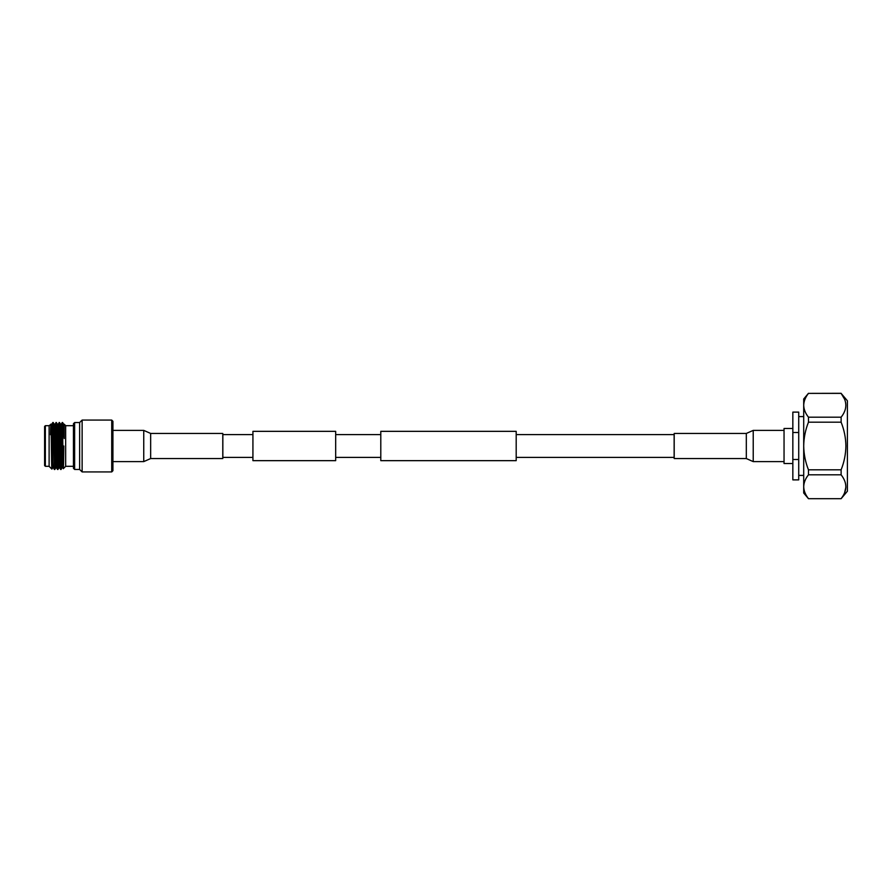 <?xml version="1.0" encoding="UTF-8"?>
<svg xmlns="http://www.w3.org/2000/svg" width="892" height="892" viewBox="0 0 892 892"><rect width="100%" height="100%" fill="white"/><g stroke="black" fill="none" stroke-linecap="round" stroke-linejoin="round"><path stroke-width="1.34" d="M252.927 434.605L222.844 434.605L222.844 457.395L252.927 457.395M335.671 460.662L335.671 431.338L252.927 431.338L252.927 460.662L335.671 460.662M516.189 446L516.189 460.662L380.795 460.662L380.795 431.338L516.189 431.338L516.189 446M516.189 434.605L674.14 434.605L674.14 457.395L516.189 457.395M784.046 461.61L753.227 461.61L746.314 458.555L746.314 433.445L753.227 430.39L784.046 430.39M746.314 433.445L674.196 433.445L674.196 458.555L746.314 458.555M150.659 433.445L143.746 430.39L143.746 461.61L150.659 458.555L222.788 458.555L222.788 433.445L150.659 433.445L150.659 458.555M112.927 430.39L143.746 430.39M112.927 461.61L143.746 461.61M792.843 463.528L784.046 463.528L784.046 428.472L792.843 428.472M808.464 474.812L808.464 469.805L841.123 469.805L841.123 474.812L808.464 474.812C805.42 478.636 803.826 482.605 803.703 486.709L803.703 493.008L808.464 498.695L841.123 498.695L847.4 491.213L847.4 400.787L841.123 393.383L844.568 399.148M841.123 417.188L841.123 422.195L808.464 422.195L808.464 417.188L841.123 417.188C847.389 409.305 847.389 401.367 841.123 393.383L808.464 393.383L841.123 393.305M841.123 469.805C844.178 462.156 845.761 454.218 845.895 446C845.772 437.782 844.178 429.855 841.123 422.195M847.4 476.361L847.4 474.6M841.123 498.617C847.389 490.723 847.389 482.795 841.123 474.812M845.895 487.088L844.59 492.819M792.843 459.48L792.843 479.885L798.719 479.885L798.719 459.48L792.843 459.48L792.843 412.115L798.719 412.115L798.719 459.48M792.843 432.52L798.719 432.52M808.464 422.195C805.42 429.844 803.826 437.782 803.703 446L803.703 486.709C803.826 490.823 805.42 494.792 808.464 498.617M808.464 469.805C805.42 462.156 803.826 454.218 803.703 446L803.703 405.291C803.826 401.177 805.42 397.208 808.464 393.383C805.42 397.208 803.826 401.177 803.703 405.291C803.826 409.395 805.42 413.364 808.464 417.188M803.703 405.291L803.703 398.992L808.464 393.305M111.723 420.076L112.927 421.303L112.927 470.697L111.723 471.924L111.723 420.076L82.131 420.076L82.131 471.924L111.723 471.924M74.638 422.54L74.638 469.46L73.434 468.278L73.434 423.722L74.638 422.54L79.633 422.54L79.633 469.46L82.131 471.924M62.507 425.785L62.239 422.496L61.236 424.213L62.429 461.409L63.332 468.679L65.662 466.349L65.662 425.651L64.213 424.202L64.213 438.529L62.507 422.496L62.83 446C63.154 475.28 63.488 475.28 63.834 446M64.213 438.529L63.622 424.213L62.774 422.763M59.508 422.507L60.489 424.213L60.868 430.591L62.039 467.798L61.057 469.504L59.508 422.507L58.103 424.213L59.296 461.409L59.675 467.787L60.656 469.493L59.106 422.496M56.374 422.507L57.356 424.213L57.735 430.591L58.905 467.798L57.924 469.504L56.374 422.507L54.969 424.213L56.163 461.409L56.531 467.787L57.523 469.493L55.973 422.496M55.293 458.455L54.78 469.504L53.23 422.507L52.338 433.456M54.78 469.504L52.84 422.496M49.116 446L49.116 466.349L51.892 469.114L52.65 467.787L51.089 424.213L49.116 425.651L49.116 446M50.554 434.738C50.833 415.36 51.112 424.402 51.379 446C51.68 471.087 51.97 477.766 52.26 453.905M52.182 459.257L52.193 458.544M49.116 425.696L45.347 425.696L45.347 466.304L49.116 466.304M45.347 425.696L44.6 426.443L44.6 465.557L45.347 466.304M52.818 422.507L51.836 424.213L53.029 461.409L53.397 467.787L54.39 469.493M54.802 469.493L55.783 467.787L54.59 430.591L54.222 424.213L53.23 422.507M753.227 461.61L753.227 430.39M380.795 457.395L335.671 457.395M380.795 434.605L335.671 434.605M803.703 475.414L798.719 475.414M803.703 416.586L798.719 416.586M808.464 498.695L841.123 498.695M74.638 469.46L79.633 469.46M73.434 466.304L65.662 466.304M73.434 425.696L65.662 425.696M63.611 424.202L64.213 424.202M62.039 467.798L62.819 467.798M60.466 424.202L61.258 424.202M58.905 467.798L59.686 467.798M57.333 424.202L58.125 424.202M55.772 467.798L56.553 467.798M54.2 424.202L54.992 424.202M52.639 467.798L53.42 467.798M51.067 424.202L51.847 424.202M79.633 422.54L82.131 420.076"/></g></svg>
